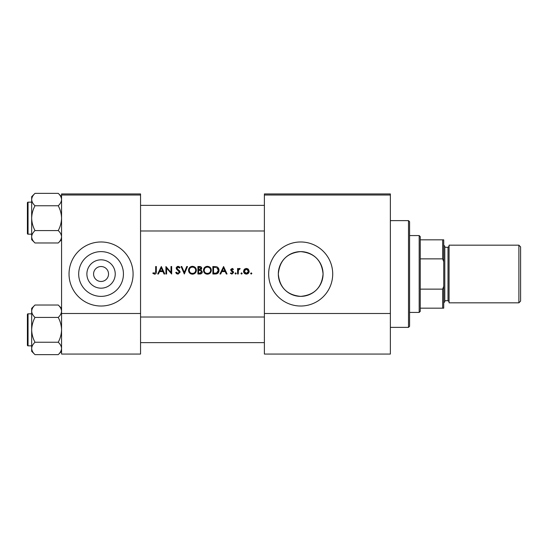 <?xml version="1.0" encoding="UTF-8"?>
<svg xmlns="http://www.w3.org/2000/svg" width="548" height="548" viewBox="0 0 548 548"><rect width="100%" height="100%" fill="white"/><g stroke="black" fill="none" stroke-linecap="round" stroke-linejoin="round"><path stroke-width="0.82" d="M101.058 288.18A14.18 14.18 0 0 1 86.885 274A14.18 14.18 0 0 1 101.058 259.821A14.18 14.18 0 0 1 115.238 274A14.18 14.18 0 0 1 101.058 288.18M101.058 266.527A7.473 7.473 0 0 0 93.585 274A7.473 7.473 0 0 0 101.058 281.473A7.473 7.473 0 0 0 108.531 274A7.473 7.473 0 0 0 101.058 266.527M101.058 251.628A22.372 22.372 0 0 0 78.686 274A22.372 22.372 0 0 0 101.058 296.372A22.372 22.372 0 0 0 123.437 274A22.372 22.372 0 0 0 101.058 251.628M101.058 241.976A32.024 32.024 0 0 0 69.034 274A32.024 32.024 0 0 0 101.058 306.024A32.024 32.024 0 0 0 133.089 274A32.024 32.024 0 0 0 101.058 241.976M300.688 251.628A22.372 22.372 0 0 0 278.316 274A22.372 22.372 0 0 0 300.688 296.372C287.077 295.077 279.617 287.625 278.316 274.014C279.644 260.355 287.097 252.895 300.688 251.628C314.299 252.923 321.758 260.375 323.067 273.979C321.765 287.618 314.305 295.084 300.688 296.372A22.372 22.372 0 0 0 323.067 274A22.372 22.372 0 0 0 300.688 251.628M300.688 241.976A32.024 32.024 0 0 0 268.664 274A32.024 32.024 0 0 0 300.688 306.024A32.024 32.024 0 0 0 332.711 274A32.024 32.024 0 0 0 300.688 241.976M152.803 273.329L154.605 274.192C155.968 273.945 156.55 273.068 156.344 271.575L156.344 266.527L155.673 266.527L155.673 271.5L154.639 273.425L153.193 272.753L152.803 273.329L153.193 272.753L154.639 273.425L155.673 271.5M158.42 274L159.557 271.603L162.941 271.603L164.051 274L164.777 274L161.324 266.527L157.687 274L158.42 274M177.97 274.192L180.107 272.171L176.846 268.047L177.942 267.102L179.401 268.061L180.011 267.602L178.018 266.335L176.175 268.082L176.593 269.219L179.436 272.157L177.97 273.425L176.333 272.178L175.696 272.562L177.97 274.192M181.066 266.527L184.32 274L187.484 266.527L186.765 266.527L184.272 272.418L181.778 266.527L181.066 266.527M203.479 270.294C203.705 272.685 205.021 273.979 207.418 274.192C209.816 273.973 211.124 272.664 211.336 270.26C211.124 267.842 209.802 266.534 207.363 266.335C204.979 266.575 203.685 267.897 203.479 270.294M212.871 266.527L212.871 274L215.186 274C217.583 273.979 218.858 272.767 219.001 270.356C219.022 268.678 218.275 267.493 216.748 266.794L212.871 266.527M230.4 273.356L231.962 274.096L233.564 272.52L233.311 271.671L231.359 269.849L232.071 269.116L233.01 269.691L233.469 269.219L232.071 268.445L230.687 269.876L232.893 272.548L231.927 273.425L230.845 272.849L230.4 273.356L230.845 272.849L231.927 273.425L232.893 272.548L230.941 270.719M235.003 273.473L235.626 274.096L236.25 273.473L235.626 272.849L235.003 273.473L235.626 272.849L236.25 273.473L235.626 274.096L235.003 273.473M237.585 268.541L237.585 274L238.257 274L238.38 270.287L240.175 268.63L239.592 268.445L238.257 269.342L238.257 268.541L237.585 268.541M250.614 273.473L251.237 274.096L251.861 273.473L251.237 272.849L250.614 273.473L251.237 272.849L251.861 273.473L251.237 274.096L250.614 273.473L251.237 272.849L251.861 273.473M243.524 271.287C243.682 273.014 244.627 273.952 246.353 274.096C248.08 273.952 249.018 273.014 249.182 271.287L248.429 269.342L246.353 268.445L244.278 269.349L243.524 271.287L243.737 272.37L246.353 274.096M241.565 274.096L240.942 273.473L241.565 274.096L242.189 273.473L241.565 272.849L240.942 273.473L241.565 272.849L242.189 273.473M220.693 274L221.83 271.603L225.214 271.603L226.317 274L227.05 274L223.598 266.527L219.96 274L220.693 274M197.924 266.527L197.924 274L199.945 274C201.356 273.973 202.157 273.26 202.328 271.877L200.89 269.965L201.76 268.376C201.568 267.068 200.78 266.444 199.383 266.527L197.924 266.527M188.533 270.294C188.759 272.685 190.074 273.979 192.478 274.192C194.876 273.973 196.177 272.664 196.389 270.26C196.184 267.842 194.855 266.534 192.417 266.335C190.033 266.575 188.738 267.897 188.533 270.294M165.928 266.527L165.928 274L166.599 274L166.599 268.13L171.675 274L171.675 266.527L171.003 266.527L171.003 272.411L165.928 266.527M140.555 195.006L61.561 195.006L61.561 193.937L140.555 193.937L140.555 354.063L61.561 354.063L61.561 313.497L140.555 313.497M61.561 195.006L61.561 313.497M390.361 195.006L390.361 354.063L264.389 354.063L264.389 193.937L390.361 193.937L390.361 195.006L264.389 195.006M390.361 313.497L264.389 313.497M244.278 269.349L244.709 268.958M245.771 268.499L246.353 268.445M247.497 268.664L247.997 268.952M247.586 273.062L248.511 271.287L246.353 273.425L244.196 271.287L246.353 269.116L248.511 271.287L247.881 269.76L246.353 269.116L244.6 270.02M245.936 273.39L246.778 273.39M244.353 270.459L244.237 271.712M238.812 268.712L239.38 268.458M239.805 269.212L239.25 269.143M238.729 269.513L238.517 269.89M238.476 269.993L238.277 271.226M232.071 268.445L232.482 268.513M231.414 269.575L232.071 269.116L233.01 269.691L231.797 269.171M231.359 269.849L233.311 271.671L233.564 272.52L231.962 274.096M232.708 272.027L231.879 271.466M230.687 269.876L230.783 269.328M223.543 267.986L224.865 270.835L222.193 270.835L223.543 267.986M218.46 268.205L218.714 268.719M218.947 271.116L218.755 271.835M216.837 273.788L215.967 273.959M216.796 267.671L218.33 270.356L216.535 273.041L213.542 273.233L213.542 267.294L215.83 267.39M215.056 267.321L214.069 267.294M218.31 270.794L218.303 269.89M218.289 269.794L218.22 269.431M218.145 269.198L217.851 268.595M216.028 273.151L216.94 272.877M217.309 272.644L218.227 271.219M214.398 273.233L215.474 273.205M203.5 269.911L203.555 269.52M203.924 268.445L204.589 267.506M204.596 267.493L205.534 266.794M206.459 266.438L206.973 266.355M207.363 266.335C209.795 266.527 211.117 267.835 211.336 270.26M210.199 273.048L209.617 273.534M209.603 273.548L208.192 274.123M207.418 274.192L205.904 273.911M205.219 273.548L204.63 273.062M204.116 272.438L203.774 271.801M203.548 271.041L203.5 270.664M210.61 270.89L210.665 270.26C210.473 272.226 209.384 273.281 207.397 273.425C205.438 273.274 204.356 272.233 204.151 270.294C204.342 268.342 205.418 267.28 207.397 267.102C209.37 267.26 210.459 268.315 210.665 270.26C210.459 268.315 209.37 267.26 207.397 267.102L206.76 267.164M206.767 273.37L208.028 273.37M210.35 271.671L210.555 271.116M204.699 268.493L204.151 270.294L204.39 271.513M204.39 271.52L204.699 272.055M206.164 273.205L206.644 273.349M206.562 267.212L206 267.41M201.938 273.096L201.609 273.452M200.609 269.342L201.089 268.39L198.595 269.691L198.595 267.294L199.506 267.294L201.089 268.39L201 267.958M199.856 267.308L199.506 267.294M199.047 269.691L199.575 269.671M201.294 270.993L200.438 270.541L201.664 271.877L199.547 273.233L198.595 273.233L198.595 270.459L200.438 270.541L199.04 270.459M200.486 273.164L201.664 271.877L201.527 271.315M199.547 273.233L200.109 273.212M188.553 269.911L188.608 269.52M188.978 268.445L190.916 266.636M191.512 266.438L192.026 266.355M192.417 266.335C194.848 266.527 196.17 267.835 196.389 270.26M195.252 273.048L194.67 273.534M194.656 273.548L193.245 274.123M192.478 274.192L190.957 273.911M190.272 273.548L189.683 273.055M189.17 272.438L188.827 271.801M188.601 271.041L188.553 270.664M195.663 270.89L195.718 270.26C195.526 272.226 194.437 273.281 192.451 273.425C190.492 273.274 189.409 272.233 189.204 270.294C189.396 268.342 190.478 267.28 192.451 267.102C194.424 267.26 195.52 268.315 195.718 270.26C195.513 268.315 194.424 267.26 192.451 267.102L191.814 267.164M191.827 273.37L193.081 273.37M195.403 271.671L195.609 271.116M189.752 268.493L189.204 270.294L189.752 272.055M191.259 273.219L191.704 273.349M191.615 267.212L191.06 267.41M176.778 273.849L176.23 273.356M175.696 272.562L176.333 272.178L176.627 272.637M177.703 273.397L179.436 272.157L178.477 270.739M179.401 272.425L179.169 271.424M178.223 270.534L177.819 270.233M176.593 269.219L176.175 268.082M176.209 267.725L177.326 266.458M178.018 266.335L179.128 266.671M179.175 266.705L179.819 267.349M178.854 267.445L178.388 267.177M178.175 267.123L176.846 268.047L177.586 269.212M177.34 269.013L178.347 269.76M178.915 270.191L179.525 270.774M179.717 271.02L180.059 271.781M161.27 267.986L162.592 270.835L159.92 270.835L161.27 267.986M156.31 272.479L156.098 273.356M408.507 220.625L409.575 221.693L409.575 326.307L408.507 327.375L408.507 220.625L390.361 220.625M61.561 239.654L58.239 242.976L34.997 242.976C32.914 241.045 31.811 238.976 31.668 236.777C31.798 234.599 32.907 232.53 34.997 230.571C32.907 226.68 31.805 222.543 31.668 218.166C31.805 213.782 32.914 209.644 34.997 205.76C32.914 203.835 31.811 201.767 31.668 199.561C31.798 197.383 32.907 195.314 34.997 193.362L31.668 196.684L31.668 239.654L34.997 242.976C32.914 241.045 31.811 238.976 31.668 236.777L31.736 237.633L31.668 236.777C31.798 234.599 32.907 232.53 34.997 230.571C32.907 226.68 31.805 222.543 31.668 218.166C31.805 213.782 32.914 209.644 34.997 205.76C32.914 203.835 31.811 201.767 31.668 199.561C31.798 197.383 32.907 195.314 34.997 193.362L58.239 193.362C60.314 195.287 61.424 197.355 61.561 199.561L61.492 198.705L61.561 199.561C61.431 201.739 60.328 203.808 58.239 205.76L34.997 205.76L58.239 205.76C60.321 209.658 61.431 213.789 61.561 218.166C61.424 222.556 60.321 226.694 58.239 230.571L34.997 230.571L58.239 230.571C60.314 232.503 61.424 234.571 61.561 236.777C61.431 238.955 60.328 241.024 58.239 242.976L34.997 242.976L31.668 239.654L31.668 196.684L34.997 193.362L58.239 193.362C60.314 195.287 61.424 197.355 61.561 199.561L61.492 198.705L61.561 199.561C61.431 201.739 60.328 203.808 58.239 205.76C60.321 209.658 61.431 213.789 61.561 218.166C61.424 222.556 60.321 226.694 58.239 230.571C60.314 232.503 61.424 234.571 61.561 236.777C61.431 238.955 60.328 241.024 58.239 242.976L61.561 239.654M28.044 234.181A0.644 0.644 0 0 1 27.4 233.544L27.4 202.794A0.644 0.644 0 0 1 28.044 202.157L31.668 202.157L28.044 202.157A0.644 0.644 0 0 0 27.4 202.794L27.4 204.288L27.4 202.794A0.644 0.644 0 0 1 28.044 202.157A0.644 0.644 0 0 0 27.4 202.794L27.4 233.544A0.644 0.644 0 0 0 28.044 234.181L31.668 234.181L28.044 234.181L28.044 202.157L28.044 234.181M28.044 313.819L28.044 345.843A0.644 0.644 0 0 1 27.4 345.206L27.4 314.456A0.644 0.644 0 0 1 28.044 313.819L31.668 313.819L28.044 313.819A0.644 0.644 0 0 0 27.4 314.456L27.4 315.956M27.4 345.206L27.4 343.712M31.668 348.439L31.736 349.295L31.668 348.439C31.798 346.261 32.907 344.192 34.997 342.24C32.907 338.342 31.805 334.212 31.668 329.834C31.805 325.444 32.914 321.306 34.997 317.429C32.914 315.497 31.811 313.429 31.668 311.223C31.798 309.045 32.907 306.976 34.997 305.024L31.668 308.346L31.668 351.316L34.997 354.638C32.914 352.713 31.811 350.645 31.668 348.439M61.561 308.346L58.239 305.024C60.314 306.955 61.424 309.024 61.561 311.223L61.492 310.367L61.561 311.223C61.431 313.401 60.328 315.47 58.239 317.429L34.997 317.429M27.4 341.575L27.4 329.834M61.561 351.316L58.239 354.638L34.997 354.638M28.044 345.843L31.668 345.843M58.239 305.024L34.997 305.024L31.668 308.346M58.239 317.429C60.321 321.32 61.431 325.457 61.561 329.834C61.424 334.218 60.321 338.356 58.239 342.24L34.997 342.24M58.239 342.24C60.314 344.165 61.424 346.233 61.561 348.439C61.431 350.617 60.328 352.686 58.239 354.638M419.186 312.429L419.186 235.572L420.254 236.633L420.254 311.367L419.186 312.429L409.575 312.429M419.186 235.572L409.575 235.572M443.736 308.161L442.668 308.161L442.668 289.132L443.736 286.268L443.736 308.161M420.254 308.161L442.668 308.161M420.254 239.839L443.736 239.839L443.736 286.268M420.254 289.132L442.668 289.132M443.736 261.732L442.668 258.868L442.668 239.839M420.254 258.868L442.668 258.868M520.6 246.888L520.6 301.112L518.894 302.825L518.894 245.175L520.6 246.888M443.736 245.175L444.805 246.244L444.805 301.756L443.736 302.825M518.894 302.825L449.072 302.825L449.072 245.175L518.894 245.175M444.805 300.688L448.011 300.688L448.011 247.312L449.072 246.244M408.507 327.375L390.361 327.375M264.389 205.356L140.555 205.356L264.389 205.356M264.389 230.975L140.555 230.975L264.389 230.975M61.561 196.684L58.239 193.362L61.561 196.684M140.555 342.644L264.389 342.644M140.555 317.025L264.389 317.025M448.011 300.688L449.072 301.756M444.805 247.312L448.011 247.312"/></g></svg>

